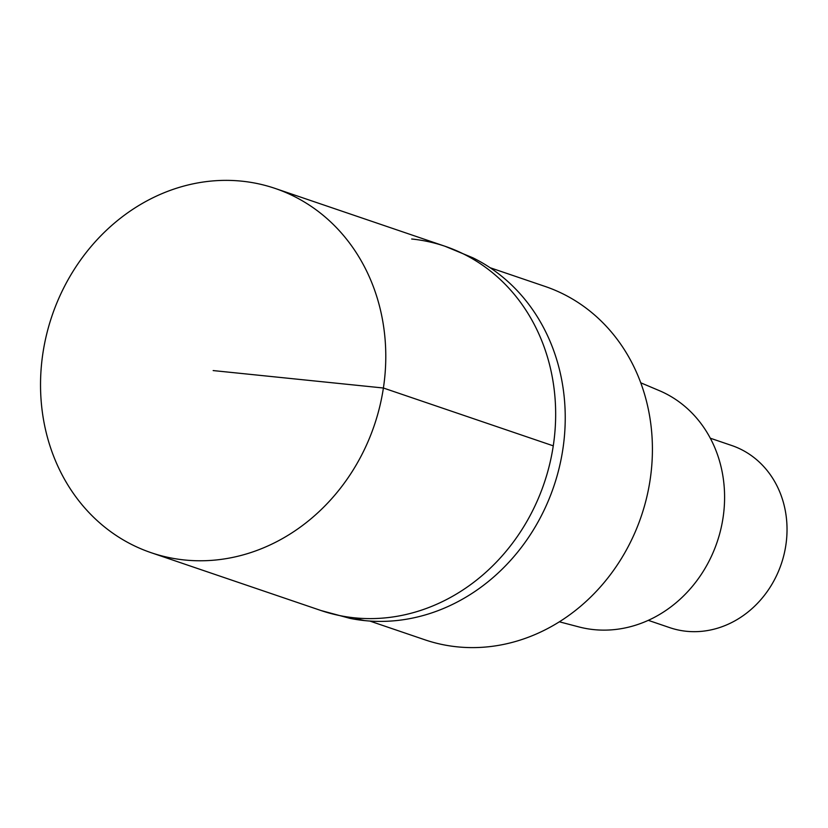 <?xml version="1.0" encoding="UTF-8"?>
<svg xmlns="http://www.w3.org/2000/svg" width="828" height="828" viewBox="0 0 828 828"><rect width="100%" height="100%" fill="white"/><g stroke="black" fill="none" stroke-linecap="round" stroke-linejoin="round"><path stroke-width="1.24" d="M184.509 559.976A192.396 170.185 108.8 0 1 151.151 552.7A192.396 170.185 108.8 0 1 46.647 334.243A192.396 170.185 108.8 0 1 241.797 181.166A192.396 170.185 108.8 0 1 275.165 188.442A192.396 170.185 108.8 0 1 379.669 406.9A192.396 170.185 108.8 0 1 184.509 559.976M411.682 239.002A192.396 170.185 108.8 0 1 445.05 246.278L472.912 257.818A191.703 169.574 -71.2 0 1 556.281 478.636A191.703 169.574 -71.2 0 1 364.693 620.607A191.703 169.574 -71.2 0 1 350.151 618.402L321.026 610.536A192.396 170.185 -71.2 0 0 354.394 617.812A192.396 170.185 -71.2 0 0 549.544 464.736A192.396 170.185 -71.2 0 0 445.05 246.278A192.396 170.185 108.8 0 1 549.544 464.736A192.396 170.185 108.8 0 1 354.394 617.812A192.396 170.185 108.8 0 1 321.026 610.536L151.151 552.7M369.785 621.041L424.816 639.775A186.621 165.082 -71.2 0 0 457.18 646.834A186.621 165.082 -71.2 0 0 646.482 498.352A186.621 165.082 -71.2 0 0 545.114 286.447L490.083 267.713M559.376 621.807L578.782 626.889A125.059 110.621 -71.2 0 0 593.759 629.611A125.059 110.621 -71.2 0 0 719.625 533.936A125.059 110.621 -71.2 0 0 659.233 390.599L640.748 382.795M648.293 620.338L669.717 627.634A96.193 85.098 -71.2 0 0 686.402 631.278A96.193 85.098 -71.2 0 0 783.971 554.739A96.193 85.098 -71.2 0 0 731.724 445.505L710.3 438.209M213.158 370.571L383.395 388.011L553.27 445.847M364.693 620.607A384.792 175.857 -84.2 0 1 354.394 617.812M445.05 246.278L275.165 188.442"/></g></svg>
